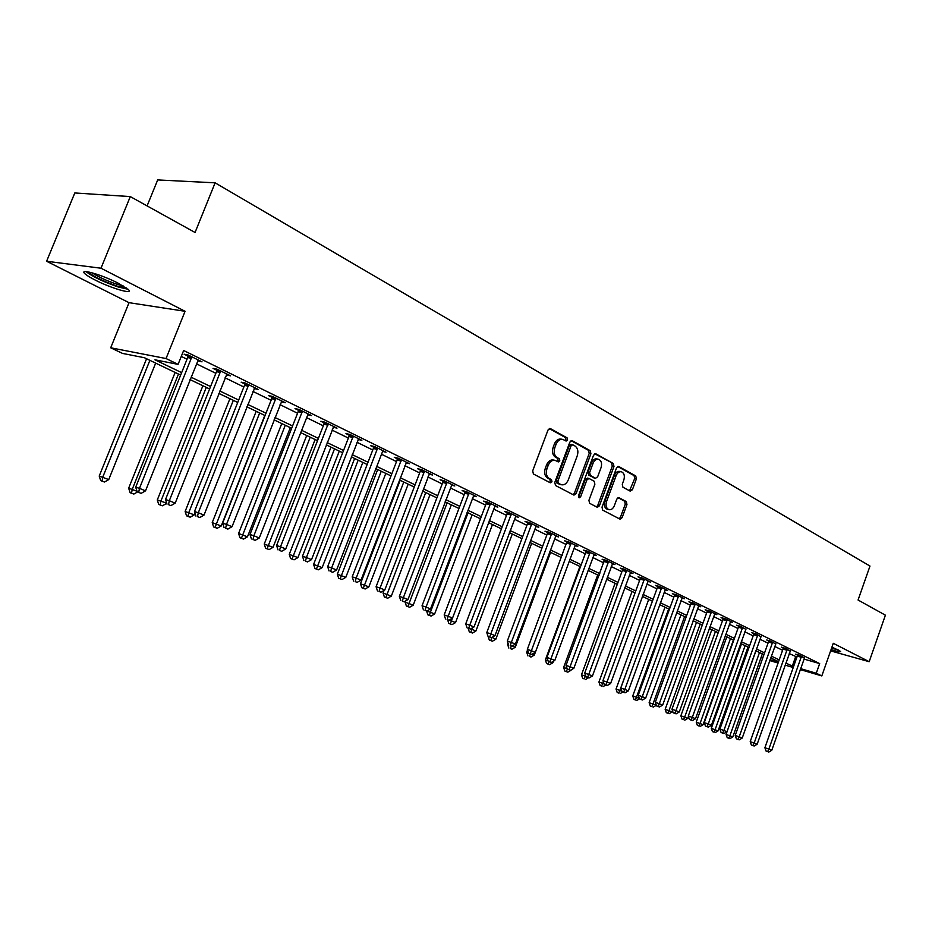 <?xml version="1.0" encoding="UTF-8"?>
<svg xmlns="http://www.w3.org/2000/svg" width="932" height="932" viewBox="0 0 932 932"><rect width="100%" height="100%" fill="white"/><g stroke="black" fill="none" stroke-linecap="round" stroke-linejoin="round"><path stroke-width="1.4" d="M567.6 440.032L567.099 437.865L550.451 428.627L548.016 430.013L532.685 470.881L533.43 473.992L550.299 482.799L551.989 481.797L551.488 479.642L549.321 478.512C546.42 476.473 545.639 473.176 546.979 468.633L548.249 465.243C549.915 461.468 552.222 459.849 555.192 460.396L558.303 461.934L559.806 460.886L559.305 458.719L557.15 457.565C554.272 455.492 553.503 452.183 554.831 447.64L556.101 444.261C557.732 440.545 560.015 438.937 562.94 439.461L566.108 441.069L567.6 440.032M565.223 440.603L565.91 439.694L565.409 437.527L549.263 428.58M549.53 482.392L550.323 481.425L549.81 479.269L547.643 478.139L549.321 478.512M557.383 461.468L558.128 460.536L557.627 458.369L555.472 457.216L557.15 457.565M831.041 649.662C837.542 651.643 840.746 652.225 840.641 651.433L831.95 647.076M118.364 283.27C102.415 274.975 79.441 268.265 84.497 273.309C86.047 274.975 89.589 277.223 95.146 280.043C110.955 288.186 133.416 294.803 128.674 289.852L118.364 283.27M630.16 491.129L632.385 489.754L636.381 478.897L635.752 475.949L618.79 466.536L616.53 467.911L602.014 507.171L602.678 510.119L620.06 519.171L622.098 517.679L626.956 504.515L626.316 501.591L618.825 497.618L616.798 499.098L614.374 505.657C613.035 508.744 611.194 510.072 608.864 509.653C606.208 508.313 605.439 505.61 606.557 501.533L616.099 475.716C617.403 472.699 619.209 471.382 621.504 471.79C624.184 473.13 624.976 475.856 623.846 479.968L622.273 484.244L622.914 487.191L630.16 491.129M803.955 659.064L819.671 663.596L816.269 673.242L821.814 675.921L800.25 669.572M130.294 196.594L100.982 268.218L46.6 261.263L74.805 192.959L130.294 196.594L195.056 232.487L215.117 182.823L869.987 566.05L858.069 600.022L885.4 615.178L869.183 661.697L833.278 643.301L821.814 675.921M46.6 261.263L129.035 302.679L185.072 311.288L100.982 268.218M185.072 311.288L166.047 358.54L178.082 364.365L154.945 359.81L181.635 372.637M819.671 663.596L183.651 350.514L178.082 364.365M590.911 453.733L590.224 450.692L572.236 440.708L569.86 442.094L554.785 482.45L555.519 485.514L573.949 495.113L576.092 493.599L590.911 453.733L589.222 453.395L588.535 450.354L571.083 440.673M595.851 453.814L613.314 463.507L613.978 466.501L599.427 505.82L597.342 507.311L589.607 503.303L588.931 500.321L594.884 484.256L594.208 481.25L588.966 478.454L586.869 479.957L580.624 496.768L579.133 497.828L578.504 495.661L593.544 455.189L595.851 453.814L595.14 453.674M830.61 650.886L869.183 661.697M181.286 356.408L187.017 359.216M196.372 363.783L215.851 373.301M225.078 377.81L243.858 386.99M252.956 391.44L271.084 400.294M280.066 404.686L297.553 413.237M306.418 417.571L323.311 425.819M332.048 430.095L348.37 438.063M356.991 442.281L372.753 449.993M381.281 454.152L396.508 461.596M404.931 465.709L419.645 472.908M427.963 476.963L442.199 483.929M450.401 487.937L464.171 494.671M472.291 498.632L485.607 505.144M493.622 509.058L506.519 515.361M514.429 519.229L526.918 525.333M534.735 529.155L546.816 535.061M554.552 538.836L566.26 544.556M573.902 548.296L585.238 553.829M592.799 557.534L603.785 562.893M611.252 566.551L621.9 571.747M629.286 575.359L639.608 580.403M646.913 583.98L656.909 588.861M664.143 592.403L673.836 597.132M681.001 600.639L690.391 605.229M697.474 608.689L706.596 613.139M713.597 616.565L722.44 620.887M729.383 624.277L737.958 628.471M744.819 631.826L753.149 635.892M759.941 639.212L768.026 643.162M774.748 646.447L782.589 650.28M789.253 653.542L796.942 657.037M197.596 360.812L202.023 361.826L188.019 354.941L184.128 354.207L187.938 356.082M226.266 374.885L230.577 375.841L216.981 369.165L213.044 368.396L216.748 370.214M254.133 388.551L258.327 389.471L245.104 382.982L241.143 382.178L244.743 383.949M281.208 401.832L285.297 402.717L272.447 396.403L268.463 395.576L271.958 397.288M307.548 414.74L311.521 415.59L299.021 409.451L295.013 408.6L298.415 410.266M333.178 427.275L337.023 428.126L324.872 422.149L320.841 421.276L324.15 422.895M358.121 439.473L361.849 440.312L350.013 434.498L345.97 433.601L349.197 435.186M382.4 451.356L386.023 452.183L374.501 446.521L370.435 445.601L373.581 447.139M406.037 462.913L409.556 463.74L398.337 458.229L394.259 457.286L397.312 458.789M429.07 474.19L432.483 474.994L421.555 469.635L417.466 468.668L420.448 470.124M451.507 485.176L454.828 485.968L444.168 480.737L440.079 479.759L442.98 481.18M473.374 495.882L476.602 496.674L466.221 491.572L462.121 490.57L464.952 491.956M494.706 506.321L497.851 507.101L487.716 502.127L483.615 501.113L486.376 502.465M515.513 516.503L518.565 517.272L508.686 512.425L504.573 511.4L507.264 512.716M535.807 526.452L538.778 527.209L529.143 522.468L525.031 521.431L527.652 522.724M555.612 536.145L558.513 536.89L549.099 532.277L544.987 531.217L547.55 532.475M574.951 545.628L577.782 546.362L568.59 541.841L564.477 540.781L566.982 542.005M593.835 554.878L596.596 555.6L587.614 551.185L583.514 550.113L585.948 551.313M612.289 563.907L614.969 564.617L606.208 560.318L602.095 559.235L604.484 560.4M630.312 572.737L632.933 573.436L624.358 569.231L620.258 568.147L622.588 569.289M647.926 581.37L650.489 582.057L642.113 577.945L638.012 576.85L640.284 577.968M665.157 589.816L667.65 590.492L659.46 586.473L655.359 585.366L657.596 586.449M681.991 598.064L684.426 598.728L676.422 594.802L672.333 593.684L674.512 594.756M698.464 606.138L700.841 606.79L693.012 602.946L688.923 601.827L691.055 602.876M714.576 614.037L716.906 614.677L709.24 610.914L705.163 609.784L707.248 610.809M730.35 621.761L732.622 622.401L725.119 618.72L721.053 617.578L723.092 618.58M745.786 629.333L740.66 626.351L736.595 625.209L738.598 626.188M760.896 636.742L755.875 633.818L751.821 632.677L753.778 633.632M775.692 643.989L770.776 641.134L766.733 639.993L768.644 640.925M790.185 651.095L785.361 648.299L781.331 647.146L783.206 648.066M804.386 658.05L799.656 655.324L795.637 654.171L797.477 655.068M215.117 182.823L157.683 179.934L147.093 205.902M762.644 658.283L761.048 657.526M180.657 375.095L144.437 357.737L122.511 353.414L110.698 347.787L166.047 358.54M129.035 302.679L110.698 347.787M793.237 667.51L785.152 665.122M778.069 663.036L769.727 660.578M785.862 663.106L793.575 666.566M800.588 668.628L816.269 673.242M191.025 377.157L210.574 386.547M219.824 390.997L238.685 400.061M247.807 404.453L266.004 413.191M275.01 417.524L292.566 425.959M301.455 430.235L318.406 438.39M327.179 442.607L343.547 450.471M352.214 454.641L368.024 462.237M376.575 466.35L391.859 473.701M400.306 477.755L415.078 484.861M423.419 488.869L437.702 495.731M445.939 499.692L459.756 506.332M467.887 510.247L481.262 516.666M489.3 520.534L502.232 526.755M510.177 530.576L522.701 536.587M530.553 540.362L542.669 546.199M550.428 549.927L562.171 555.565M569.848 559.258L581.218 564.722M588.803 568.369L599.812 573.658M607.314 577.269L617.986 582.395M625.407 585.972L635.752 590.935M643.092 594.465L653.122 599.288M660.38 602.771L670.096 607.454M677.273 610.903L686.709 615.435M693.816 618.848L702.949 623.24M709.986 626.619L718.852 630.882M725.807 634.238L734.416 638.373M741.301 641.682L749.654 645.69M756.469 648.975L764.578 652.866M771.323 656.105L779.187 659.891M778.558 661.65L770.694 657.876M763.937 654.637L755.829 650.757L726.075 734.428L732.797 736.932L762.341 653.868M749.013 647.484L740.66 643.476M733.764 640.179L725.154 636.055M718.199 632.712L709.322 628.459M702.285 625.092L693.14 620.7M686.034 617.299L676.597 612.778M669.409 609.33L659.681 604.67M652.423 601.187L642.393 596.387M635.053 592.869L624.696 587.906M617.275 584.352L606.592 579.226M599.09 575.627L588.069 570.349M580.473 566.714L569.102 561.262M561.425 557.581L549.682 551.954M541.911 548.226L529.784 542.412M521.932 538.649L509.396 532.65M501.451 528.84L488.508 522.631M480.458 518.774L467.083 512.367M458.94 508.464L445.123 501.835M436.875 497.886L422.58 491.036M414.239 487.04L399.455 479.957M391.009 475.903L375.713 468.575M367.161 464.474L351.329 456.89M342.673 452.742L326.293 444.89M317.509 440.685L300.547 432.553M291.658 428.289L274.09 419.878M265.072 415.555L246.875 406.83M237.73 402.449L218.869 393.409M209.607 388.97L190.046 379.592M761.211 657.048L762.912 657.549M770.065 659.658L778.395 662.104M795.648 656.664L792.282 666.182M198.108 361.068L198.504 360.09M226.639 375.06L227.024 374.093M254.354 388.656L254.692 387.782M562.264 439.333L561.262 439.135C558.338 438.611 556.055 440.207 554.412 443.923L556.101 444.261M555.472 457.216C552.594 455.142 551.826 451.834 553.154 447.302L554.412 443.923M554.575 460.257L553.515 460.035C550.544 459.499 548.226 461.119 546.571 464.882L548.249 465.243M547.643 478.139C544.754 476.101 543.973 472.815 545.302 468.26L546.571 464.882M573.098 494.694L574.415 493.214L589.222 453.395M572.772 444.774L571.106 445.741L557.895 481.122L558.408 483.265L561.367 484.745C564.326 485.281 566.621 483.661 568.275 479.898L577.246 455.83C578.562 451.356 577.805 448.082 574.997 446.009L572.772 444.774M571.083 444.447L569.417 445.414L571.106 445.741M560.237 484.489L556.73 482.893L556.218 480.749L569.417 445.414M594.733 453.791L613.314 463.507M596.468 506.88L597.75 505.424L612.289 466.151L611.637 463.157M587.51 478.186L585.191 479.584L578.947 496.383L580.624 496.768M578.469 497.129L578.947 496.383M601.058 467.608C602.2 463.425 601.385 460.653 598.6 459.278C596.259 458.859 594.418 460.175 593.078 463.239L589.653 472.442L590.34 475.46L595.583 478.267L597.657 476.776L601.058 467.608M598.111 459.173L596.923 458.928C594.569 458.509 592.729 459.837 591.401 462.889L593.078 463.239M594.325 477.941L588.663 475.099L587.976 472.093L591.401 462.889M621.038 471.685L619.815 471.441C617.532 471.033 615.726 472.338 614.409 475.367L616.099 475.716M607.559 509.35L607.186 509.256C604.53 507.928 603.761 505.226 604.88 501.148L614.409 475.367M619.174 518.728L620.432 517.283L625.279 504.13L624.638 501.218L618.009 497.665M629.531 490.791L634.704 478.535L634.075 475.6L617.695 466.524M146.569 358.762L99.223 476.054L108.729 479.596L155.667 363.119M149.889 360.346L102.765 477.137L102.089 481.04L100.668 480.609L104.466 482.019L102.089 481.04M108.729 479.596L104.466 482.019M100.668 480.609L99.223 476.054M191.584 358.319L187.681 357.585L135.699 487.203L139.474 488.356L191.841 356.816M138.705 492.364L141.128 493.366L138.705 492.364L139.474 488.356L145.508 490.861L198.248 359.962M187.681 357.585L187.984 354.941M135.699 487.203L137.202 491.898M141.128 493.366L145.508 490.861M175.134 372.45L128.663 488.182L136.992 491.246M178.478 374.058L132.251 489.288L131.529 493.121L130.096 492.678L133.847 494.077L131.529 493.121M137.47 492.014L133.847 494.077M130.096 492.678L128.663 488.182M202.896 385.755L157.287 499.983L166.665 503.129M206.287 387.374L160.91 501.113L160.153 504.876L158.708 504.422L162.413 505.796L160.153 504.876M166.548 503.431L162.413 505.796M158.708 504.422L157.287 499.983M229.913 398.698L185.13 511.458L194.264 514.86L194.974 513.078M233.338 400.341L188.777 512.6L187.996 516.293L186.54 515.839L190.186 517.202L187.996 516.293M194.264 514.86L190.186 517.202M186.54 515.839L185.13 511.458M220.43 372.474L216.492 371.693L165.512 499.552L169.321 500.717L220.686 370.983M168.529 504.655L170.871 505.622L168.529 504.655L169.321 500.717L175.193 503.152L226.907 374.047M216.492 371.693L216.806 369.13M165.512 499.552L167.003 504.177M170.871 505.622L175.193 503.152M248.448 386.209L244.487 385.405L194.473 511.54L198.318 512.728L248.704 384.741M197.491 516.596L199.774 517.528L197.491 516.596L198.318 512.728L204.015 515.093L254.762 387.724M244.487 385.405L244.801 382.912M194.473 511.54L195.953 516.107M199.774 517.528L204.015 515.093M275.686 399.56L271.701 398.733L222.62 523.19L226.499 524.401L275.942 398.127M225.626 528.188L227.851 529.108L225.626 528.188L226.499 524.401L232.033 526.697L281.825 401.016M271.701 398.733L272.004 396.31M222.62 523.19L224.088 527.698M227.851 529.108L232.033 526.697M256.195 411.303L212.216 522.619L221.234 525.986L264.828 415.439M259.644 412.958L215.082 527.407L213.614 526.941L217.214 528.293L215.082 527.407M221.234 525.986L217.214 528.293M213.614 526.941L212.216 522.619M302.178 412.55L298.17 411.688L249.986 534.525L253.877 535.749L302.422 411.128M252.991 539.465L255.147 540.362L252.991 539.465L253.877 535.749L259.271 537.985L308.142 413.936M298.17 411.688L298.473 409.334M249.986 534.525L251.43 538.976M255.147 540.362L259.271 537.985M126.414 287.941L116.943 286.054C102.473 280.963 92.862 276.233 88.132 271.876M92.012 272.785C98.244 276.886 106.516 280.695 116.815 284.202L123.071 285.821M85.989 271.608C92.722 276.746 103.499 281.895 118.317 287.021L128.103 289.27M837.472 649.464L831.635 647.985M831.565 648.183L838.637 650.058M281.779 423.559L238.58 533.488L247.469 536.809L290.306 427.648M285.262 425.225L241.446 538.23L239.967 537.752L243.52 539.08L241.446 538.23M247.469 536.809L243.52 539.08M239.967 537.752L238.58 533.488M306.698 435.5L264.245 544.067L273.029 547.34L315.121 439.531M310.205 437.178L267.111 548.762L265.62 548.284L269.127 549.589L267.111 548.762M273.029 547.34L269.127 549.589M265.62 548.284L264.245 544.067M330.977 447.139L289.246 554.377L297.914 557.604L339.295 451.123M334.506 448.828L292.1 559.014L290.609 558.536L294.081 559.829L292.1 559.014M297.914 557.604L294.081 559.829M290.609 558.536L289.246 554.377M354.638 458.474L313.606 564.419L322.169 567.611L362.839 462.412M358.179 460.175L316.461 569.009L314.958 568.52L318.383 569.802L316.461 569.009M322.169 567.611L318.383 569.802M314.958 568.52L313.606 564.419M377.693 469.53L337.337 574.205L345.807 577.351L385.801 473.409M381.258 471.231L340.192 578.749L338.677 578.259L342.067 579.518L340.192 578.749M345.807 577.351L342.067 579.518M338.677 578.259L337.337 574.205M327.936 425.178L323.905 424.293L276.594 545.535L280.509 546.781L328.18 423.78M279.588 550.428L281.685 551.301L279.588 550.428L280.509 546.781L285.751 548.948L333.749 426.507M323.905 424.293L324.208 422.01M276.594 545.535L278.027 549.927M281.685 551.301L285.751 548.948M352.995 437.469L348.952 436.56L302.481 556.264L306.418 557.511L353.24 436.083M305.475 561.099L307.513 561.938L305.475 561.099L306.418 557.511L311.521 559.631L358.657 438.739M348.952 436.56L349.244 434.335M302.481 556.264L303.902 560.598M307.513 561.938L311.521 559.631M377.39 449.422L373.336 448.502L327.668 566.691L331.629 567.961L377.635 448.059M330.662 571.479L332.654 572.306L330.662 571.479L331.629 567.961L336.592 570.011L382.912 450.657M373.336 448.502L373.627 446.323M327.668 566.691L329.078 570.966M332.654 572.306L336.592 570.011M401.144 461.072L397.079 460.128L352.203 576.85L356.175 578.131L401.389 459.732M355.185 581.591L357.119 582.384L355.185 581.591L356.175 578.131L361.01 580.135L406.527 462.249M397.079 460.128L397.37 458.008M352.203 576.85L353.601 581.079M357.119 582.384L361.01 580.135M424.293 472.419L420.204 471.452L376.085 586.741L380.081 588.034L424.526 471.091M379.068 591.436L380.955 592.204L379.068 591.436L380.081 588.034L384.788 589.979L429.536 473.549M420.204 471.452L420.495 469.378M376.085 586.741L377.472 590.911M380.955 592.204L384.788 589.979M400.178 480.306L360.486 583.735L368.851 586.857L408.193 484.151M403.766 482.019L363.329 588.243L361.814 587.754L365.158 589.001L363.329 588.243M368.851 586.857L365.158 589.001M361.814 587.754L360.486 583.735M446.836 483.475L442.747 482.485L399.362 596.375L403.37 597.68L447.069 482.17M402.344 601.024L404.173 601.781L402.344 601.024L403.37 597.68L407.96 599.579L451.95 484.558M442.747 482.485L443.026 480.469M399.362 596.375L400.737 600.499M404.173 601.781L407.96 599.579M384.077 590.399L383.064 593.043L391.323 596.119L430.036 494.612M425.714 492.539L385.895 597.505L384.38 597.004L387.677 598.239L385.895 597.505M391.323 596.119L387.677 598.239M384.38 597.004L383.064 593.043M468.808 494.251L464.719 493.249L422.045 605.777L426.064 607.082L469.052 492.958M425.015 610.367L426.809 611.112L425.015 610.367L426.064 607.082L430.537 608.934L473.805 495.288M464.719 493.249L464.998 491.269M422.045 605.777L423.408 609.843M426.809 611.112L430.537 608.934M405.513 601L405.082 602.119L413.237 605.159L451.344 504.829M447.127 502.802L407.913 606.546L406.387 606.033L409.649 607.256L407.913 606.546M413.237 605.159L409.649 607.256M406.387 606.033L405.082 602.119M490.244 504.76L486.143 503.734L444.168 614.934L448.187 616.25L490.477 503.478M447.127 619.477L448.863 620.199L447.127 619.477L448.187 616.25L452.544 618.056L495.113 505.761M486.143 503.734L486.422 501.812M444.168 614.934L445.519 618.953M448.863 620.199L452.544 618.056M468.027 512.821L430.398 612.242L434.638 613.99L472.151 514.79M426.868 611.077L430.398 612.242L429.396 615.353L427.87 614.852L431.097 616.052L429.396 615.353M434.638 613.99L431.097 616.052M427.87 614.852L426.6 611.043M511.144 515L507.031 513.975L465.732 623.858L469.763 625.186L511.377 513.742M468.68 628.366L470.38 629.065L468.68 628.366L469.763 625.186L474.015 626.945L515.897 515.967M507.031 513.975L507.311 512.087M465.732 623.858L467.072 627.83M470.38 629.065L474.015 626.945M452.428 618.126L451.391 620.887L455.527 622.599L492.457 524.53M449.026 620.106L451.391 620.887L450.366 623.962L448.84 623.45L452.02 624.638L450.366 623.962M455.527 622.599L452.02 624.638M448.84 623.45L447.605 619.78M531.531 524.996L527.43 523.959L486.772 632.572L490.815 633.9L531.764 523.761M489.719 637.034L491.374 637.721L489.719 637.034L490.815 633.9L494.962 635.624L536.18 525.928M527.43 523.959L527.698 522.106M486.772 632.572L488.1 636.498M491.374 637.721L494.962 635.624M472.419 627.877L471.872 629.345L475.914 631.011L512.285 534.024M470.625 628.925L471.872 629.345L470.846 632.362L469.309 631.849L472.466 633.026L470.846 632.362M475.914 631.011L472.466 633.026M469.309 631.849L468.097 628.261M551.441 534.758L547.329 533.698L507.311 641.076L511.342 642.416L551.662 533.535M510.235 645.492L511.854 646.167L510.235 645.492L511.342 642.416L515.396 644.082L555.973 535.644M547.329 533.698L547.597 531.892M507.311 641.076L508.627 644.956M511.854 646.167L515.396 644.082M491.968 637.372L495.836 639.224L531.659 543.309M491.7 637.535L490.838 640.575L489.312 640.051L492.422 641.216L490.838 640.575M495.836 639.224L492.422 641.216M489.312 640.051L488.112 636.498M508.022 643.197L507.591 644.373L508.534 644.688M512.192 645.969L515.291 647.239L550.579 552.385M510.375 648.59L511.924 649.22L510.375 648.59L511.318 645.981M515.291 647.239L511.924 649.22M508.837 648.066L507.591 644.373M527.547 649.942L526.685 652.249L528.537 652.866M532.184 654.206L534.304 655.079L535.317 652.365L531.391 650.711L571.095 543.076M529.469 656.419L530.984 657.037L529.469 656.419L530.401 653.914M534.304 655.079L530.984 657.037M527.931 655.907L526.685 652.249M579.937 566.446L545.36 659.938L548.063 660.846M551.697 662.256L552.897 662.745L553.457 661.219M548.133 664.085L546.595 663.561L549.612 664.679L548.133 664.085L549.065 661.627M552.897 662.745L549.612 664.679M546.595 663.561L545.36 659.938M597.692 574.962L563.615 667.463L567.145 668.652M566.376 671.564L564.839 671.052L567.821 672.158L566.376 671.564L567.32 669.141L570.442 670.306L567.308 669.141L566.027 665.39L604.53 559.876M571.071 670.248L567.821 672.158M564.839 671.052L563.615 667.463M615.073 583.292L581.475 674.826L585.797 676.317M585.529 675.537L584.224 678.892L582.686 678.368L584.224 678.892M588.476 677.785L585.634 679.463M582.686 678.368L581.475 674.826M632.071 591.436L598.938 682.026L604.041 683.843M603.342 681.805L601.676 686.057L600.138 685.533L601.676 686.057M605.812 684.997L603.062 686.616M600.138 685.533L598.938 682.026M648.707 599.416L616.029 689.063L621.865 691.194M652.365 601.163L619.873 690.367L618.755 693.058L617.217 692.534L618.755 693.058M622.809 692.01L620.106 693.618M617.217 692.534L616.029 689.063M575.3 545.138L535.341 652.353L531.846 654.404L528.654 653.216L531.846 654.404M530.273 653.751L531.391 650.711L527.349 649.371L567.029 541.434M527.349 649.371L528.654 653.216M589.84 553.585L585.727 552.513L546.921 657.479L550.963 658.819L590.061 552.385M549.822 661.813L548.214 661.266L551.371 662.454L549.822 661.813L550.963 658.819L554.82 660.415L594.173 554.4M585.727 552.513L585.995 550.765M546.921 657.479L548.214 661.266M551.371 662.454L554.82 660.415M566.027 665.39L570.069 666.741L608.596 561.483M568.928 669.689L570.069 666.741L573.844 668.302L612.604 563.464M570.442 670.306L573.844 668.302M626.479 571.549L622.366 570.454L584.702 673.125L588.744 674.477L626.7 570.384M587.591 677.378L585.972 676.83L589.059 677.983L587.591 677.378L588.744 674.477L592.426 676.003L630.615 572.306M622.366 570.454L622.634 568.776M584.702 673.125L585.972 676.83M589.059 677.983L592.426 676.003M644.175 580.228L640.074 579.122L602.946 680.675L606.988 682.038L644.385 579.063M605.823 684.892L604.216 684.344L607.268 685.486L605.823 684.892L606.988 682.038L610.588 683.529L648.229 580.951M640.074 579.122L640.331 577.467M602.946 680.675L604.216 684.344M607.268 685.486L610.588 683.529M661.475 588.709L657.375 587.591L620.782 688.061L624.824 689.424L661.685 587.568M623.648 692.243L622.04 691.695L625.057 692.826L623.648 692.243L624.824 689.424L628.343 690.88L665.436 589.408M657.375 587.591L657.631 585.972M620.782 688.061L622.04 691.695M625.057 692.826L628.343 690.88M678.38 597.004L674.29 595.886L638.222 695.284L642.253 696.647L678.601 595.874M641.076 699.419L639.468 698.872L642.451 699.99L641.076 699.419L642.253 696.647L645.69 698.068L682.271 597.668M674.29 595.886L674.558 594.29M638.222 695.284L639.468 698.872L636.801 700.456L633.935 699.396L636.801 700.456M642.451 699.99L645.69 698.068M694.923 605.113L690.845 603.983L655.278 702.344L659.308 703.707L695.144 603.994M658.12 706.444L656.512 705.897L659.46 707.004L658.12 706.444L659.308 703.707L662.664 705.105L698.732 605.753M690.845 603.983L691.101 602.422M655.278 702.344L656.512 705.897M659.46 707.004L662.664 705.105M664.982 607.21L632.746 695.959L639.294 698.371M668.64 608.969L635.473 699.92M633.935 699.396L632.746 695.959M711.116 613.046L707.038 611.916L671.96 709.252L675.98 710.615L711.326 611.94M674.791 713.318L673.184 712.77L676.108 713.865L674.791 713.318L675.98 710.615L679.277 711.978L714.832 613.664M707.038 611.916L707.295 610.378M671.96 709.252L673.184 712.77M676.108 713.865L679.277 711.978M680.931 614.852L649.126 702.705L656.256 705.174M684.577 616.6L652.959 704.01L651.841 706.631L650.303 706.107L651.841 706.631M656.198 705.349L653.134 707.167M650.303 706.107L649.126 702.705M726.948 620.805L722.883 619.675L688.282 716.009L692.301 717.372L727.158 619.722M691.101 720.04L689.494 719.492L692.394 720.576L691.101 720.04L692.301 717.372L695.517 718.712L730.595 621.399M722.883 619.675L723.127 618.161M688.282 716.009L689.494 719.492M692.394 720.576L695.517 718.712M696.542 622.331L665.157 709.322L672.158 711.932L672.531 710.883M700.188 624.079L668.99 710.627L667.86 713.213L666.322 712.689L667.86 713.213M672.158 711.932L669.118 713.726M666.322 712.689L665.157 709.322M742.454 628.413L738.389 627.271L704.254 722.626L708.262 723.989L742.653 627.329M707.062 726.622L705.454 726.075L708.32 727.135L707.062 726.622L708.262 723.989L711.419 725.294L746.019 628.984M738.389 627.271L738.645 625.78M704.254 722.626L705.454 726.075M708.32 727.135L711.419 725.294M711.827 629.659L680.861 715.788L687.781 718.374L688.457 716.51M715.473 631.407L684.682 717.092L683.54 719.644L682.014 719.12L683.54 719.644M687.781 718.374L684.787 720.156M682.014 719.12L680.861 715.788M757.623 635.845L753.569 634.704L719.9 729.104L723.896 730.467L757.832 634.785M722.684 733.053L721.088 732.505L723.919 733.566L722.684 733.053L723.896 730.467L726.983 731.748L761.118 636.393M753.569 634.704L753.825 633.236M719.9 729.104L721.088 732.505M723.919 733.566L726.983 731.748M726.809 636.847L696.239 722.125L703.089 724.688L733.402 640.004M730.455 638.583L700.06 723.43L698.918 725.946L697.381 725.422L698.918 725.946M703.089 724.688L700.13 726.447M697.381 725.422L696.239 722.125M772.488 643.138L768.446 641.985L735.208 735.441L739.192 736.804L772.686 642.078M737.981 739.367L736.385 738.82L739.192 739.857L737.981 739.367L739.192 736.804L742.222 738.051L775.913 643.663M768.446 641.985L768.69 640.54M735.208 735.441L736.385 738.82M739.192 739.857L742.222 738.051M741.488 643.872L711.302 728.335L718.094 730.874L748.023 647.006M745.122 645.62L715.124 729.639L713.97 732.133L712.444 731.608L713.97 732.133M718.094 730.874L715.159 732.622M712.444 731.608L711.302 728.335M787.039 650.268L783.008 649.115L750.202 741.651L754.186 743.014L787.237 649.22M752.963 745.542L751.378 744.994L754.151 746.031L752.963 745.542L754.186 743.014L757.145 744.237L790.394 650.769M783.008 649.115L783.253 647.693M750.202 741.651L751.378 744.994M754.151 746.031L757.145 744.237M759.498 652.517L729.884 735.732L728.731 738.191L727.205 737.666L728.731 738.191M732.797 736.932L729.896 738.668M727.205 737.666L726.075 734.428M801.287 657.258L797.268 656.105L764.892 747.732L768.865 749.095L801.497 656.221M767.642 751.588L766.057 751.041L768.807 752.066L767.642 751.588L768.865 749.095L771.766 750.295L804.584 657.747M797.268 656.105L797.512 654.707M764.892 747.732L766.057 751.041M768.807 752.066L771.766 750.295M565.409 437.527L567.099 437.865M549.81 479.269L551.488 479.642M557.627 458.369L559.305 458.719M553.154 447.302L554.831 447.64M545.302 468.26L546.979 468.633M549.647 428.464L550.451 428.627M574.415 493.214L576.092 493.599M571.479 440.568L572.236 440.708M588.535 450.354L590.224 450.692M556.218 480.749L557.895 481.122M556.73 482.893L558.408 483.265M558.979 484.081L560.656 484.454M612.289 466.151L613.978 466.501M597.75 505.424L599.427 505.82M585.191 479.584L586.869 479.957M587.976 472.093L589.653 472.442M588.663 475.099L590.34 475.46M593.672 477.801L595.35 478.174M604.88 501.148L606.557 501.533M618.452 497.572L619.046 497.7M624.638 501.218L626.316 501.591M625.279 504.13L626.956 504.515M620.432 517.283L622.098 517.679M618.114 466.396L618.79 466.536M634.075 475.6L635.752 475.949M634.704 478.535L636.381 478.897M630.708 489.393L632.385 489.754M191.817 357.224L187.915 356.478M220.663 371.379L216.725 370.61M248.681 385.137L244.72 384.333M275.919 398.512L271.934 397.673M302.399 411.501L298.391 410.651M328.157 424.153L324.126 423.268M353.216 436.456L349.174 435.547M377.611 448.432L373.557 447.5M401.366 460.093L397.288 459.138M424.503 471.452L420.425 470.485M447.045 482.52L442.956 481.529M469.029 493.296L464.928 492.306M490.453 503.816L486.341 502.802M511.353 514.08L507.241 513.054M531.741 524.087L527.629 523.05M551.639 533.861L547.527 532.801M570.862 544.288L566.761 543.216M571.06 543.391L566.959 542.331M590.038 552.711L585.925 551.628M608.375 562.672L604.262 561.588M608.561 561.798L604.46 560.715M626.665 570.687L622.564 569.592M644.362 579.378L640.261 578.271M661.662 587.871L657.561 586.752M678.566 596.165L674.477 595.047M695.109 604.286L691.031 603.167M711.291 612.231L707.225 611.101M727.135 620.001L723.057 618.871M742.629 627.62L738.575 626.479M757.798 635.065L753.755 633.923M772.663 642.358L768.62 641.204M787.214 649.499L783.183 648.346M801.462 656.501L797.442 655.347M570.897 444.366L572.446 444.669M559.701 484.372L561.367 484.745M587.288 478.093L588.791 478.419M593.905 477.906L595.583 478.267M607.186 509.256L608.864 509.653"/></g></svg>

